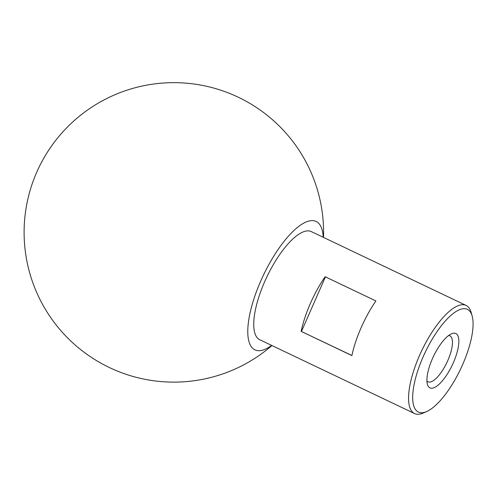 <?xml version="1.0" encoding="UTF-8"?>
<svg xmlns="http://www.w3.org/2000/svg" width="497" height="497" viewBox="0 0 497 497"><rect width="100%" height="100%" fill="white"/><g stroke="black" fill="none" stroke-linecap="round" stroke-linejoin="round"><path stroke-width="0.75" d="M465.67 308.799A56.9 19.576 115.5 0 0 423.059 356.989A56.9 19.576 115.5 0 0 420.095 412.622A56.9 19.576 115.5 0 0 426.563 411.584A56.9 19.576 115.5 0 0 460.551 369.141A56.9 19.576 115.5 0 0 472.15 316.011A56.9 19.576 115.5 0 0 465.67 308.799M426.563 411.584L423.164 413.05A59.895 20.607 -64.5 0 1 416.356 414.144A59.895 20.607 -64.5 0 1 414.56 413.56A59.895 20.607 -64.5 0 1 420.592 353.1A59.895 20.607 -64.5 0 1 464.335 304.854A59.895 20.607 -64.5 0 1 466.13 305.438A59.895 20.607 -64.5 0 1 471.15 312.451L472.15 316.011M430.831 388.169A30.1 10.356 115.5 0 0 453.37 362.68A30.1 10.356 115.5 0 0 454.935 333.251A30.1 10.356 115.5 0 0 451.512 333.804A30.1 10.356 115.5 0 0 433.539 356.256A30.1 10.356 115.5 0 0 427.401 384.355A30.1 10.356 115.5 0 0 430.831 388.169M426.923 380.975A25.459 8.76 115.5 0 0 427.992 381.808A25.459 8.76 115.5 0 0 428.756 382.056A25.459 8.76 115.5 0 0 447.343 361.555A25.459 8.76 115.5 0 0 449.909 335.86A25.459 8.76 115.5 0 0 449.145 335.612A25.459 8.76 115.5 0 0 448.586 335.556M271.648 345.396A71.121 24.471 -64.5 0 1 260.745 281.004A71.121 24.471 -64.5 0 1 300.219 225.327A71.121 24.471 -64.5 0 1 323.218 237.274M301.145 331.375L351.907 355.585A59.895 20.607 115.5 0 1 375.894 300.946L325.131 276.73A59.895 20.607 -64.5 0 0 301.145 331.375L351.926 355.498M414.56 413.56L259.738 339.718A59.895 20.607 -64.5 0 1 265.771 279.252A59.895 20.607 -64.5 0 1 309.513 231.012A59.895 20.607 -64.5 0 1 311.308 231.596L466.13 305.438M325.429 276.872L301.48 331.437M323.504 237.411A149.74 149.74 0 0 0 36.741 172.198A149.74 149.74 0 0 0 271.934 345.533"/></g></svg>
